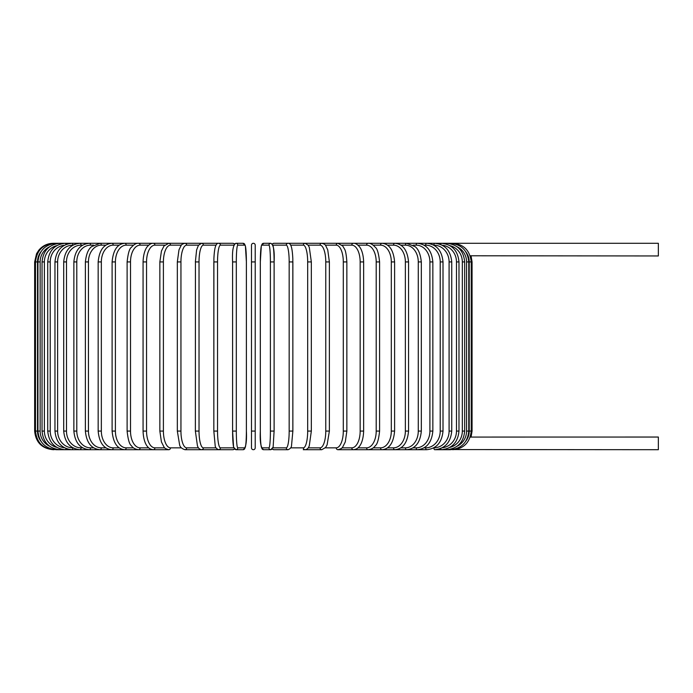 <?xml version="1.0" encoding="UTF-8"?>
<svg xmlns="http://www.w3.org/2000/svg" width="693" height="693" viewBox="0 0 693 693"><rect width="100%" height="100%" fill="white"/><g stroke="black" fill="none" stroke-linecap="round" stroke-linejoin="round"><path stroke-width="1.04" d="M255.215 447.843L255.215 431.072L251.49 431.072L251.49 447.843L251.49 245.157L251.49 261.928L251.49 245.157L251.49 261.928L255.215 261.928L255.215 245.157L255.215 447.843A1.862 1.862 0 0 1 253.352 449.705A1.862 1.862 0 0 1 251.49 447.843M251.49 245.157A1.862 1.862 0 0 1 253.352 243.295A1.862 1.862 0 0 1 255.215 245.157A1.862 1.862 0 0 0 253.352 243.295A1.862 1.862 0 0 0 251.49 245.157A1.862 1.862 0 0 1 253.352 243.295A1.862 1.862 0 0 1 255.215 245.157A1.862 1.862 0 0 0 253.352 243.295A1.862 1.862 0 0 0 251.49 245.157A1.862 1.862 0 0 1 253.352 243.295A1.862 1.862 0 0 1 255.215 245.157L255.215 261.928M470.192 255.778L658.35 255.96L658.35 243.295L273.865 243.295A1.862 1.836 -90 0 0 272.384 244.066M470.971 437.066L658.35 437.04L658.35 449.705L452.607 449.566M465.783 441.242A16.762 16.701 -90 0 0 469.213 431.072L472.063 431.072L471.084 437.04L470.192 437.222M40.922 251.758A16.762 16.701 90 0 0 37.5 261.928L37.5 431.072L34.65 431.072C35.759 442.394 41.961 448.605 53.283 449.705L53.283 449.688M34.65 431.072L34.65 261.928L37.5 261.928M34.65 261.928L36.547 253.725L38.834 250.164C42.62 245.703 47.436 243.416 53.283 243.295L53.283 243.312M469.213 431.072L469.213 261.928L472.063 261.928L472.063 431.072M469.213 261.928A16.762 16.701 -90 0 0 465.783 251.758M452.607 243.434L452.668 243.295C463.738 244.196 469.932 250.407 471.231 261.928L471.231 431.072C469.967 442.558 463.782 448.769 452.668 449.705M468.763 431.072L466.58 431.072L466.58 261.928L468.763 261.928L468.763 431.072C467.662 442.403 461.538 448.614 450.389 449.705L450.199 449.333M457.085 446.249A16.762 16.511 -90 0 0 466.58 431.072M466.58 261.928A16.762 16.511 -90 0 0 457.085 246.751M450.199 243.667L450.389 243.295C461.538 244.386 467.662 250.597 468.763 261.928M464.674 431.072L462.326 431.072L462.326 261.928L464.674 261.928L464.674 431.072C463.565 442.429 457.545 448.64 446.613 449.705A1.862 0.485 90 0 1 446.231 448.977M449.878 447.383A16.762 16.199 -90 0 0 462.326 431.072M462.326 261.928A16.762 16.199 -90 0 0 449.878 245.617M446.231 244.023A1.862 0.485 -90 0 1 446.613 243.295C457.545 244.36 463.565 250.571 464.674 261.928M458.983 431.072L456.479 431.072L456.479 261.928L458.983 261.928L458.983 431.072C457.874 442.455 452.001 448.666 441.363 449.705L446.613 449.705M442.273 447.765A16.762 15.757 -90 0 0 456.479 431.072M440.765 448.484A1.862 0.641 90 0 0 441.363 449.705M456.479 261.928A16.762 15.757 -90 0 0 442.273 245.235M440.765 244.516A1.862 0.641 -90 0 1 441.363 243.295C452.001 244.334 457.874 250.545 458.983 261.928M451.741 431.072L449.09 431.072L449.09 261.928L451.741 261.928L451.741 431.072C450.632 442.498 444.949 448.709 434.684 449.705L450.389 449.705M433.775 447.843L433.896 447.843A16.762 15.194 -90 0 0 449.09 431.072M433.896 447.843A1.862 0.788 90 0 0 434.684 449.705M449.09 261.928A16.762 15.194 -90 0 0 433.896 245.157L433.775 245.157M433.896 245.157A1.862 0.788 -90 0 1 434.684 243.295C444.949 244.291 450.632 250.502 451.741 261.928M443.009 431.072L440.211 431.072L440.211 261.928L443.009 261.928L443.009 431.072C441.9 442.55 436.443 448.761 426.628 449.705A1.862 0.936 90 0 1 425.693 447.843A16.762 14.518 -90 0 0 440.211 431.072M424.055 447.843L425.693 447.843M440.211 261.928A16.762 14.518 -90 0 0 425.693 245.157L424.055 245.157M425.693 245.157A1.862 0.936 -90 0 1 426.628 243.295C436.443 244.239 441.9 250.45 443.009 261.928M432.848 431.072L429.911 431.072L429.911 261.928L432.848 261.928L432.848 431.072C431.739 442.61 426.541 448.821 417.247 449.705L426.628 449.705M413.054 447.843L416.181 447.843A16.762 13.73 -90 0 0 429.911 431.072M416.181 447.843A1.862 1.065 90 0 0 417.247 449.705L406.618 449.705A1.862 1.195 90 0 1 405.422 447.843A16.762 12.846 -90 0 0 418.269 431.072L418.269 261.928L421.327 261.928L421.327 431.072L418.269 431.072M429.911 261.928A16.762 13.73 -90 0 0 416.181 245.157L413.054 245.157M416.181 245.157A1.862 1.065 -90 0 1 417.247 243.295C426.541 244.179 431.739 250.39 432.848 261.928M400.84 447.843L405.422 447.843M418.269 261.928A16.762 12.846 -90 0 0 405.422 245.157L400.84 245.157M405.422 245.157A1.862 1.195 -90 0 1 406.618 243.295L414.986 246.587C418.364 248.969 420.478 254.08 421.327 261.928M408.549 431.072L405.37 431.072L405.37 261.928L408.549 261.928L408.549 431.072C407.458 442.792 402.884 449.003 394.828 449.705L406.618 449.705C415.324 448.899 420.227 442.697 421.327 431.072M387.526 447.843L393.511 447.843A16.762 11.859 -90 0 0 405.37 431.072M393.511 447.843A1.862 1.317 90 0 0 394.828 449.705L381.964 449.705A1.862 1.429 90 0 1 380.535 447.843A16.762 10.776 -90 0 0 391.311 431.072L391.311 261.928L394.603 261.928L394.603 431.072L391.311 431.072M405.37 261.928A16.762 11.859 -90 0 0 393.511 245.157L387.526 245.157M393.511 245.157A1.862 1.317 -90 0 1 394.828 243.295C402.884 243.997 407.458 250.208 408.549 261.928M373.198 447.843L380.535 447.843M391.311 261.928A16.762 10.776 -90 0 0 380.535 245.157L373.198 245.157M380.535 245.157A1.862 1.429 -90 0 1 381.964 243.295C389.31 243.875 393.52 250.086 394.603 261.928M379.591 431.072L376.204 431.072L376.204 261.928L379.591 261.928L379.591 431.072C378.681 439.561 377.252 444.421 375.329 445.66C373.848 447.955 371.439 449.298 368.113 449.705L381.964 449.705C389.31 449.125 393.52 442.914 394.603 431.072M357.978 447.843L366.588 447.843A16.762 9.615 -90 0 0 376.204 431.072M366.588 447.843A1.862 1.525 90 0 0 368.113 449.705L353.395 449.705A1.862 1.611 90 0 1 351.775 447.843A16.762 8.385 -90 0 0 360.161 431.072L360.161 261.928L363.634 261.928L363.634 431.072L360.161 431.072M376.204 261.928A16.762 9.615 -90 0 0 366.588 245.157L357.978 245.157M366.588 245.157A1.862 1.525 -90 0 1 368.113 243.295C370.279 243.018 372.695 244.386 375.381 247.401C377.252 248.57 378.655 253.413 379.591 261.928M341.978 447.843L351.775 447.843M360.161 261.928A16.762 8.385 -90 0 0 351.775 245.157L341.978 245.157M351.775 245.157A1.862 1.611 -90 0 1 353.395 243.295C355.188 243.104 357.155 244.187 359.295 246.552C360.187 247.462 363.305 251.758 363.634 261.928M346.682 431.072L343.304 431.072L343.304 261.928L346.855 261.928L346.855 431.072L345.296 441.891L342.714 447.02C342.472 448.05 340.869 448.943 337.907 449.705L353.395 449.705C355.985 449.428 357.934 448.362 359.251 446.509C360.187 445.556 363.314 441.207 363.634 431.072M325.338 447.843L336.226 447.843A16.762 7.086 -90 0 0 343.304 431.072M336.226 447.843A1.862 1.689 90 0 0 337.907 449.705M343.304 261.928A16.762 7.086 -90 0 0 336.226 245.157L325.338 245.157M336.226 245.157A1.862 1.689 -90 0 1 337.907 243.295L342.714 245.98L344.49 249.004C345.582 250.554 346.37 254.859 346.855 261.928M329.27 431.072L325.771 431.072L325.771 261.928L329.383 261.928L329.383 431.072L327.105 444.854L325.658 447.444L321.786 449.705A1.862 1.75 90 0 1 320.036 447.843A16.762 5.735 -90 0 0 325.771 431.072M308.186 447.843L320.036 447.843M325.771 261.928A16.762 5.735 -90 0 0 320.036 245.157L308.186 245.157M320.036 245.157A1.862 1.75 -90 0 1 321.786 243.295C324.09 243.901 325.381 244.655 325.675 245.573L327.737 249.87L329.383 261.928M311.278 431.072L307.675 431.072L307.675 261.928L311.278 261.928M290.67 447.843L303.335 447.843A16.762 4.34 -90 0 0 307.675 431.072M303.335 447.843A1.862 1.802 90 0 0 305.137 449.705L321.786 449.705M307.675 261.928A16.762 4.34 -90 0 0 303.335 245.157L290.67 245.157M303.335 245.157A1.862 1.802 -90 0 1 305.137 243.295L308.272 245.287L309.303 247.366L311.339 261.928L311.339 431.072L309.303 445.651C308.584 448.059 307.198 449.41 305.137 449.705L303.265 449.705M292.844 431.072L289.172 431.072L289.172 261.928L292.87 261.928L292.844 431.072M272.947 447.843L286.261 447.843A16.762 2.911 -90 0 0 289.172 431.072M286.261 447.843A1.862 1.836 90 0 0 288.097 449.705C290.402 448.7 291.554 447.254 291.545 445.374L292.87 431.072L292.818 258.662C292.368 249.324 291.337 246.829 291.268 246.63C290.488 244.248 289.44 243.139 288.097 243.295A1.862 1.836 -90 0 0 286.261 245.157L272.947 245.157M289.172 261.928A16.762 2.911 -90 0 0 286.261 245.157M272.384 448.934A1.862 1.836 90 0 0 273.865 449.705L288.097 449.705M272.652 245.157A16.762 1.464 90 0 1 274.107 261.928L274.116 431.072L270.4 431.072L270.4 261.928L274.116 261.928L274.107 431.072L273.129 447.15L270.79 449.705A1.862 1.854 90 0 1 268.936 447.843A16.762 1.464 -90 0 0 270.4 431.072M274.116 261.928L274.107 261.928C274.645 250.875 273.536 244.664 270.79 243.295L263.652 243.295A1.862 1.854 -90 0 0 261.789 245.157A16.762 1.464 -90 0 0 260.334 261.928L260.334 431.072A16.762 1.464 -90 0 0 261.789 447.843L268.936 447.843M270.4 261.928A16.762 1.464 -90 0 0 268.936 245.157L261.789 245.157M261.789 447.843A1.862 1.854 90 0 0 263.652 449.705L270.79 449.705L272.245 449.09L273.865 449.705M268.936 245.157A1.862 1.854 -90 0 1 270.79 243.295M236.313 431.072L232.597 431.072L232.597 261.928L236.313 261.928L236.313 431.072A16.762 1.464 90 0 0 237.777 447.843L244.915 447.843A16.762 1.464 90 0 0 246.379 431.072L246.379 261.928A16.762 1.464 90 0 0 244.915 245.157L237.777 245.157A16.762 1.464 90 0 0 236.313 261.928M234.061 447.843A16.762 1.464 -90 0 1 232.597 431.072L233.576 447.15L235.915 449.705A1.862 1.854 -90 0 0 237.777 447.843M234.329 448.934A1.862 1.836 -90 0 1 232.848 449.705L234.468 449.09L235.915 449.705L243.061 449.705A1.862 1.854 -90 0 0 244.915 447.843M243.061 449.705C245.807 448.336 246.916 442.125 246.387 431.072L246.387 261.928L245.4 245.85L243.061 243.295A1.862 1.854 90 0 1 244.915 245.157M234.572 243.815L235.915 243.295A1.862 1.854 90 0 1 237.777 245.157M217.533 431.072L213.834 431.072L213.834 261.928L217.533 261.928L217.533 431.072A16.762 2.911 90 0 0 220.443 447.843L233.766 447.843M53.283 243.295L218.616 243.295C217.273 243.139 216.216 244.248 215.445 246.63C215.376 246.829 214.345 249.324 213.894 258.662L213.834 431.072L215.159 445.374C215.159 447.254 216.311 448.7 218.616 449.705A1.862 1.836 -90 0 0 220.443 447.843M233.766 245.157L220.443 245.157A16.762 2.911 90 0 0 217.533 261.928M234.468 243.91L232.848 243.295A1.862 1.836 90 0 1 234.329 244.066M232.848 243.295L218.616 243.295A1.862 1.836 90 0 1 220.443 245.157M216.043 245.157L203.37 245.157A16.762 4.34 90 0 0 199.03 261.928L199.03 431.072L195.435 431.072M195.435 261.928L195.365 431.072L197.41 445.651C198.129 448.059 199.515 449.41 201.568 449.705A1.862 1.802 -90 0 0 203.37 447.843L216.043 447.843M199.03 431.072A16.762 4.34 90 0 0 203.37 447.843M203.37 245.157A1.862 1.802 90 0 0 201.568 243.295L198.441 245.287L196.604 249.974L195.365 261.928L199.03 261.928M198.519 245.157L186.677 245.157A16.762 5.735 90 0 0 180.942 261.928L180.942 431.072L177.33 431.072L179.608 444.854C180.007 447.02 181.774 448.64 184.927 449.705A1.862 1.75 -90 0 0 186.677 447.843L198.519 447.843M180.942 431.072A16.762 5.735 90 0 0 186.677 447.843M177.443 261.928L180.942 261.928M177.33 431.072L177.33 261.928L178.976 249.87L181.038 245.573C181.323 244.655 182.623 243.901 184.927 243.295A1.862 1.75 90 0 1 186.677 245.157M181.367 245.157L170.487 245.157A16.762 7.086 90 0 0 163.401 261.928L163.401 431.072L159.849 431.072L161.417 441.891L163.998 447.02C164.232 448.05 165.835 448.943 168.797 449.705A1.862 1.689 -90 0 0 170.487 447.843L181.367 447.843M163.401 431.072A16.762 7.086 90 0 0 170.487 447.843M160.022 261.928L163.401 261.928M159.849 431.072L159.849 261.928L161.443 251.031L163.998 245.98L168.797 243.295A1.862 1.689 90 0 1 170.487 245.157M164.726 245.157L154.929 245.157A16.762 8.385 90 0 0 146.544 261.928L146.544 431.072L143.07 431.072C143.39 441.207 146.518 445.556 147.462 446.509C148.778 448.362 150.727 449.428 153.318 449.705A1.862 1.611 -90 0 0 154.929 447.843L164.726 447.843M146.544 431.072A16.762 8.385 90 0 0 154.929 447.843M143.07 431.072L143.07 261.928L146.544 261.928M143.07 261.928C143.399 251.758 146.526 247.462 147.41 246.552C149.558 244.187 151.524 243.104 153.318 243.295A1.862 1.611 90 0 1 154.929 245.157M148.735 245.157L140.125 245.157A16.762 9.615 90 0 0 130.509 261.928L130.509 431.072L127.114 431.072C128.032 439.561 129.452 444.421 131.375 445.66C132.865 447.955 135.265 449.298 138.6 449.705A1.862 1.525 -90 0 0 140.125 447.843L148.735 447.843M130.509 431.072A16.762 9.615 90 0 0 140.125 447.843M127.114 431.072L127.114 261.928L130.509 261.928M127.114 261.928C128.049 253.413 129.452 248.57 131.332 247.401C134.009 244.386 136.434 243.018 138.6 243.295A1.862 1.525 90 0 1 140.125 245.157M133.515 245.157L126.178 245.157A16.762 10.776 90 0 0 115.402 261.928L115.402 431.072L112.11 431.072C113.184 442.914 117.403 449.125 124.749 449.705A1.862 1.429 -90 0 0 126.178 447.843L133.515 447.843M115.402 431.072A16.762 10.776 90 0 0 126.178 447.843M112.11 431.072L112.11 261.928L115.402 261.928M112.11 261.928C113.184 250.086 117.403 243.875 124.749 243.295A1.862 1.429 90 0 1 126.178 245.157M119.187 245.157L113.193 245.157A16.762 11.859 90 0 0 101.343 261.928L101.343 431.072L98.163 431.072C99.255 442.792 103.829 449.003 111.876 449.705A1.862 1.317 -90 0 0 113.193 447.843L119.187 447.843M101.343 431.072A16.762 11.859 90 0 0 113.193 447.843M98.163 431.072L98.163 261.928L101.343 261.928M98.163 261.928C99.255 250.208 103.829 243.997 111.876 243.295A1.862 1.317 90 0 1 113.193 245.157M105.864 245.157L101.282 245.157A16.762 12.846 90 0 0 88.444 261.928L88.444 431.072L85.378 431.072C86.486 442.697 91.389 448.899 100.087 449.705A1.862 1.195 -90 0 0 101.282 447.843L105.864 447.843M88.444 431.072A16.762 12.846 90 0 0 101.282 447.843M85.378 431.072L85.378 261.928L88.444 261.928M85.378 261.928C86.235 254.08 88.349 248.969 91.719 246.587L100.087 243.295A1.862 1.195 90 0 1 101.282 245.157M93.659 245.157L90.532 245.157A16.762 13.73 90 0 0 76.793 261.928L76.793 431.072L73.865 431.072C74.974 442.61 80.171 448.821 89.466 449.705A1.862 1.065 -90 0 0 90.532 447.843L93.659 447.843M76.793 431.072A16.762 13.73 90 0 0 90.532 447.843M73.865 431.072L73.865 261.928L76.793 261.928M73.865 261.928C74.974 250.39 80.171 244.179 89.466 243.295A1.862 1.065 90 0 1 90.532 245.157M82.649 245.157L81.012 245.157A16.762 14.518 90 0 0 66.493 261.928L66.493 431.072L63.704 431.072C64.813 442.55 70.27 448.761 80.085 449.705A1.862 0.936 -90 0 0 81.012 447.843L82.649 447.843M66.493 431.072A16.762 14.518 90 0 0 81.012 447.843M63.704 431.072L63.704 261.928L66.493 261.928M63.704 261.928C64.813 250.45 70.27 244.239 80.085 243.295A1.862 0.936 90 0 1 81.012 245.157M72.938 245.157L72.808 245.157A16.762 15.194 90 0 0 57.614 261.928L57.614 431.072L54.964 431.072C56.072 442.498 61.764 448.709 72.029 449.705A1.862 0.788 -90 0 0 72.808 447.843L72.938 447.843M57.614 431.072A16.762 15.194 90 0 0 72.808 447.843M54.964 431.072L54.964 261.928L57.614 261.928M54.964 261.928C56.072 250.502 61.764 244.291 72.029 243.295A1.862 0.788 90 0 1 72.808 245.157M64.432 245.235A16.762 15.757 90 0 0 50.225 261.928L50.225 431.072L47.73 431.072C48.831 442.455 54.704 448.666 65.341 449.705A1.862 0.641 -90 0 0 65.948 448.484M50.225 431.072A16.762 15.757 90 0 0 64.432 447.765M47.73 431.072L47.73 261.928L50.225 261.928M47.73 261.928C48.831 250.545 54.704 244.334 65.341 243.295A1.862 0.641 90 0 1 65.948 244.516M56.835 245.617A16.762 16.199 90 0 0 44.387 261.928L44.387 431.072L42.039 431.072C43.139 442.429 49.16 448.64 60.1 449.705A1.862 0.485 -90 0 0 60.482 448.977M44.387 431.072A16.762 16.199 90 0 0 56.835 447.383M42.039 431.072L42.039 261.928L44.387 261.928M42.039 261.928C43.139 250.571 49.16 244.36 60.1 243.295A1.862 0.485 90 0 1 60.482 244.023M49.619 246.751A16.762 16.511 90 0 0 40.133 261.928L40.133 431.072L37.942 431.072C39.051 442.403 45.175 448.614 56.315 449.705L56.514 449.333M40.133 431.072A16.762 16.511 90 0 0 49.619 446.249M37.942 431.072L37.942 261.928L40.133 261.928M37.942 261.928C39.051 250.597 45.175 244.386 56.315 243.295L56.514 243.667M54.097 243.434L54.037 243.295C42.966 244.196 36.781 250.407 35.473 261.928L35.473 431.072C36.746 442.558 42.931 448.769 54.037 449.705L54.097 449.566M37.5 431.072A16.762 16.701 90 0 0 40.922 441.242M232.848 449.705L212.959 449.705M260.325 261.928L261.313 245.85L263.652 243.295L261.313 245.85L260.325 261.928L260.325 431.072C259.797 442.125 260.906 448.336 263.652 449.705M471.084 255.96L472.063 261.928M272.245 243.91L273.865 243.295M232.597 431.072L232.597 261.928C232.06 250.875 233.169 244.664 235.915 243.295L243.061 243.295L245.4 245.85L246.387 261.928M218.616 449.705L184.927 449.705M168.797 449.705L56.315 449.705M65.341 449.705L60.1 449.705"/></g></svg>
